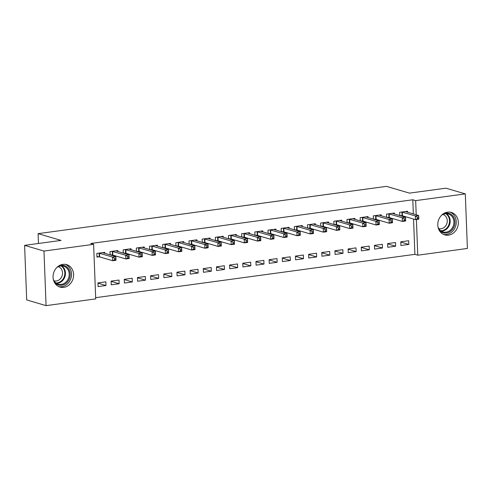 <?xml version="1.0" encoding="UTF-8"?>
<svg xmlns="http://www.w3.org/2000/svg" width="492" height="492" viewBox="0 0 492 492"><rect width="100%" height="100%" fill="white"/><g stroke="black" fill="none" stroke-linecap="round" stroke-linejoin="round"><path stroke-width="0.74" d="M62.89 264.364A11.703 10.147 -73.6 0 1 66.635 264.635A11.703 10.147 -73.6 0 1 73.505 276.615A11.703 10.147 -73.6 0 1 63.769 287.371A11.703 10.147 -73.6 0 1 60.024 287.094A11.703 10.147 -73.6 0 1 53.154 275.114A11.703 10.147 -73.6 0 1 62.89 264.364M447.609 212.15A11.703 10.147 -73.6 0 1 451.355 212.427A11.703 10.147 -73.6 0 1 458.224 224.401A11.703 10.147 -73.6 0 1 448.495 235.158A11.703 10.147 -73.6 0 1 444.743 234.881A11.703 10.147 -73.6 0 1 437.874 222.907A11.703 10.147 -73.6 0 1 447.609 212.15M95.663 297.672L414.891 254.346L417.763 255.194L416.392 219.524M95.712 298.896L46.076 305.637L43.979 251.061L93.615 244.327L95.712 298.896M43.979 251.061L24.6 245.36L26.697 299.929L46.076 305.637M24.6 245.36L61.069 240.41L38.099 233.645L386.484 186.363L409.455 193.128L445.924 188.178L465.303 193.885L467.4 248.454L417.763 255.194M38.099 233.645L38.481 243.472M119.162 283.73L119.015 280.046L111.118 281.117L111.26 284.807L119.162 283.73L111.13 281.369M117.92 251.547L117.883 250.545L109.987 251.621L110.11 254.911M112.256 255.016L111.032 255.182M145.491 280.157L145.349 276.473L137.452 277.543L137.594 281.233L145.491 280.157L137.459 277.796M144.254 247.974L144.218 246.972L136.315 248.048L136.444 251.338M138.59 251.443L137.366 251.609M171.825 276.584L171.683 272.9L163.781 273.97L163.922 277.66L171.825 276.584L163.793 274.222M170.589 244.401L170.552 243.399L162.649 244.475L162.778 247.765M164.925 247.87L163.695 248.036M198.159 273.011L198.018 269.327L190.115 270.397L190.256 274.087L198.159 273.011L190.127 270.649M196.923 240.828L196.88 239.825L188.983 240.902L189.106 244.192M191.253 244.296L190.029 244.463M224.487 269.438L224.346 265.754L216.449 266.824L216.591 270.508L224.487 269.438L216.455 267.076M223.251 237.255L223.214 236.252L215.318 237.322L215.441 240.619M217.587 240.723L216.363 240.889M250.822 265.865L250.68 262.175L242.784 263.251L242.925 266.935L250.822 265.865L242.79 263.497M249.585 233.682L249.549 232.679L241.646 233.749L241.775 237.046M243.921 237.15L242.691 237.316M277.156 262.291L277.014 258.601L269.112 259.678L269.253 263.361L277.156 262.291L269.124 259.924M275.92 230.108L275.883 229.106L267.98 230.176L268.109 233.472M270.256 233.577L269.026 233.743M303.49 258.718L303.349 255.028L295.446 256.104L295.587 259.788L303.49 258.718L295.458 256.35M302.254 226.535L302.211 225.533L294.314 226.603L294.437 229.899M296.584 230.004L295.36 230.17M329.818 255.145L329.677 251.455L321.78 252.525L321.922 256.215L329.818 255.145L321.786 252.777M328.582 222.962L328.545 221.96L320.649 223.03L320.772 226.326M322.918 226.431L321.694 226.597M356.153 251.572L356.011 247.882L348.115 248.952L348.256 252.642L356.153 251.572L348.121 249.204M354.916 219.389L354.88 218.387L346.977 219.457L347.106 222.753M349.252 222.851L348.022 223.024M382.487 247.999L382.346 244.309L374.443 245.379L374.584 249.069L382.487 247.999L374.455 245.631M381.251 215.816L381.214 214.813L373.311 215.883L373.44 219.174M375.587 219.278L374.357 219.444M408.821 244.419L408.68 240.736L400.777 241.806L400.918 245.496L408.821 244.419L400.789 242.058M407.585 212.237L407.542 211.234L399.645 212.31L399.768 215.601M401.915 215.705L400.691 215.871M414.891 254.346L413.538 219.051M413.341 213.934L412.794 199.777L90.743 243.485L93.615 244.327M394.418 214.026L394.381 213.024L386.478 214.094L386.607 217.39M388.754 217.495L387.524 217.661M395.654 246.209L395.513 242.519L387.61 243.595L387.751 247.279L395.654 246.209L387.622 243.841M368.084 217.599L368.047 216.597L360.144 217.667L360.273 220.963M362.419 221.068L361.189 221.234M369.32 249.782L369.178 246.098L361.282 247.168L361.423 250.852L369.32 249.782L361.288 247.421M341.749 221.172L341.712 220.17L333.816 221.246L333.939 224.537M336.085 224.641L334.861 224.807M342.986 253.355L342.844 249.672L334.947 250.742L335.089 254.432L342.986 253.355L334.954 250.994M315.421 224.746L315.378 223.743L307.482 224.819L307.605 228.11M309.751 228.214L308.527 228.38M316.657 256.929L316.516 253.245L308.613 254.315L308.755 258.005L316.657 256.929L308.625 254.567M289.087 228.319L289.05 227.316L281.147 228.393L281.276 231.683M283.423 231.787L282.193 231.953M290.323 260.502L290.182 256.818L282.279 257.888L282.42 261.578L290.323 260.502L282.291 258.14M262.753 231.892L262.716 230.889L254.813 231.966L254.942 235.256M257.088 235.361L255.858 235.527M263.989 264.075L263.847 260.391L255.951 261.461L256.092 265.151L263.989 264.075L255.957 261.713M236.418 235.471L236.381 234.469L228.485 235.539L228.608 238.829M230.754 238.934L229.53 239.1M237.654 267.654L237.513 263.964L229.616 265.034L229.758 268.724L237.654 267.654L229.623 265.286M210.09 239.044L210.047 238.042L202.15 239.112L202.273 242.408M204.42 242.507L203.196 242.679M211.326 271.227L211.185 267.537L203.282 268.607L203.424 272.297L211.326 271.227L203.294 268.86M183.756 242.618L183.719 241.615L175.816 242.685L175.945 245.982M178.092 246.086L176.862 246.252M184.992 274.8L184.851 271.11L176.948 272.187L177.089 275.871L184.992 274.8L176.96 272.433M157.422 246.191L157.385 245.188L149.482 246.258L149.611 249.555M151.757 249.659L150.527 249.825M158.658 278.374L158.516 274.684L150.62 275.76L150.761 279.444L158.658 278.374L150.626 276.006M131.087 249.764L131.05 248.761L123.154 249.831L123.277 253.128M125.423 253.232L124.199 253.398M132.323 281.947L132.182 278.257L124.285 279.333L124.427 283.017L132.323 281.947L124.291 279.579M104.759 253.337L104.716 252.334L96.819 253.405L96.961 257.095L99.089 256.806M105.995 285.52L105.854 281.83L97.951 282.906L98.093 286.59L105.995 285.52L97.963 283.152M412.794 199.777L415.666 200.619L465.303 193.885M416.207 214.776L415.666 200.619M417.351 217.2L417.407 218.676L418.723 218.497L418.667 217.021L417.351 217.2L415.383 215.951L418.68 215.508L418.821 219.192L415.525 219.641L415.383 215.951L401.773 212.021M405.414 211.523L418.68 215.508L418.667 217.021M417.407 218.676L415.525 219.641L402.462 215.791L399.768 215.465M418.723 218.497L418.821 219.192M404.184 218.989L404.239 220.459L405.556 220.281L405.5 218.805L404.184 218.989L402.216 217.741L405.513 217.292L405.654 220.982L402.364 221.425L402.216 217.741L388.612 213.805M392.247 213.313L405.513 217.292L405.5 218.805M404.239 220.459L402.364 221.425L389.295 217.581L386.601 217.255M405.556 220.281L405.654 220.982M391.017 220.773L391.072 222.249L392.388 222.07L392.333 220.594L391.017 220.773L389.055 219.524L392.345 219.081L392.487 222.765L389.197 223.214L389.055 219.524L375.445 215.594M379.08 215.102L392.345 219.081L392.333 220.594M391.072 222.249L389.197 223.214L376.134 219.364L373.434 219.038M392.388 222.07L392.487 222.765M443.452 213.725A10.129 8.782 -73.6 0 1 452.886 216.08A10.129 8.782 -73.6 0 1 453.932 226.996A10.129 8.782 -73.6 0 1 438.803 229.506M438.003 226.984A9.379 8.13 106.4 0 0 443.034 231.953A9.379 8.13 106.4 0 0 452.984 226.597A9.379 8.13 106.4 0 0 448.329 213.958A9.379 8.13 106.4 0 0 441.41 215.416M442.96 214.457A7.386 6.402 -73.6 0 1 446.533 224.383A7.386 6.402 -73.6 0 1 438.79 228.626M443.47 234.395A11.63 10.08 106.4 0 0 455.1 227.581A11.63 10.08 106.4 0 0 450.02 212.144M58.733 265.932A10.129 8.782 -73.6 0 1 68.167 268.288A10.129 8.782 -73.6 0 1 69.206 279.21A10.129 8.782 -73.6 0 1 54.083 281.719M53.284 279.192A9.379 8.13 106.4 0 0 58.314 284.167A9.379 8.13 106.4 0 0 68.265 278.81A9.379 8.13 106.4 0 0 63.609 266.172A9.379 8.13 106.4 0 0 56.691 267.623M58.241 266.67A7.386 6.402 -73.6 0 1 61.807 276.59A7.386 6.402 -73.6 0 1 54.065 280.834M58.745 286.608A11.63 10.08 106.4 0 0 70.374 279.788A11.63 10.08 106.4 0 0 65.301 264.352M377.85 222.562L377.905 224.032L379.221 223.854L379.166 222.384L377.85 222.562L375.888 221.314L379.178 220.865L379.32 224.555L376.029 224.998L375.888 221.314L362.278 217.378M365.913 216.886L379.178 220.865L379.166 222.384M377.905 224.032L376.029 224.998L362.967 221.154L360.267 220.828M379.221 223.854L379.32 224.555M364.683 224.346L364.738 225.822L366.054 225.643L365.999 224.167L364.683 224.346L362.721 223.097L366.011 222.655L366.153 226.338L362.862 226.787L362.721 223.097L349.111 219.168M352.746 218.676L366.011 222.655L365.999 224.167M364.738 225.822L362.862 226.787L349.8 222.944L347.1 222.612M366.054 225.643L366.153 226.338M351.516 226.135L351.571 227.612L352.893 227.427L352.832 225.957L351.516 226.135L349.554 224.887L352.844 224.438L352.985 228.128L349.695 228.577L349.554 224.887L335.944 220.951M339.585 220.459L352.844 224.438L352.832 225.957M351.571 227.612L349.695 228.577L336.633 224.727L333.933 224.401M352.893 227.427L352.985 228.128M338.348 227.919L338.41 229.395L339.726 229.217L339.664 227.741L338.348 227.919L336.387 226.677L339.677 226.228L339.818 229.912L336.528 230.361L336.387 226.677L322.777 222.741M326.417 222.249L339.677 226.228L339.664 227.741M338.41 229.395L336.528 230.361L323.465 226.517L320.766 226.185M339.726 229.217L339.818 229.912M325.181 229.709L325.243 231.185L326.559 231.006L326.503 229.53L325.181 229.709L323.219 228.46L326.51 228.011L326.657 231.701L323.361 232.15L323.219 228.46L309.609 224.53M313.25 224.032L326.51 228.011L326.503 229.53M325.243 231.185L323.361 232.15L310.298 228.3L307.598 227.974M326.559 231.006L326.657 231.701M312.02 231.492L312.076 232.968L313.392 232.79L313.336 231.314L312.02 231.492L310.052 230.25L313.349 229.801L313.49 233.491L310.194 233.934L310.052 230.25L296.442 226.314M300.083 225.822L313.349 229.801L313.336 231.314M312.076 232.968L310.194 233.934L297.131 230.09L294.437 229.764M313.392 232.79L313.49 233.491M298.853 233.282L298.908 234.758L300.225 234.579L300.169 233.103L298.853 233.282L296.891 232.033L300.182 231.591L300.323 235.274L297.033 235.723L296.891 232.033L283.281 228.103M286.916 227.605L300.182 231.591L300.169 233.103M298.908 234.758L297.033 235.723L283.964 231.873L281.27 231.547M300.225 234.579L300.323 235.274M285.686 235.065L285.741 236.541L287.057 236.363L287.002 234.887L285.686 235.065L283.724 233.823L287.014 233.374L287.156 237.064L283.866 237.507L283.724 233.823L270.114 229.887M273.749 229.395L287.014 233.374L287.002 234.887M285.741 236.541L283.866 237.507L270.803 233.663L268.103 233.337M287.057 236.363L287.156 237.064M272.519 236.855L272.574 238.331L273.89 238.153L273.835 236.677L272.519 236.855L270.557 235.607L273.847 235.164L273.989 238.848L270.698 239.297L270.557 235.607L256.947 231.677M260.582 231.178L273.847 235.164L273.835 236.677M272.574 238.331L270.698 239.297L257.636 235.447L254.936 235.121M273.89 238.153L273.989 238.848M259.352 238.645L259.407 240.114L260.723 239.936L260.668 238.46L259.352 238.645L257.39 237.396L260.68 236.947L260.822 240.637L257.531 241.08L257.39 237.396L243.78 233.46M247.415 232.968L260.68 236.947L260.668 238.46M259.407 240.114L257.531 241.08L244.469 237.236L241.769 236.91M260.723 239.936L260.822 240.637M246.185 240.428L246.24 241.904L247.562 241.726L247.501 240.25L246.185 240.428L244.223 239.18L247.513 238.737L247.654 242.421L244.364 242.87L244.223 239.18L230.613 235.25M234.253 234.758L247.513 238.737L247.501 240.25M246.24 241.904L244.364 242.87L231.302 239.02L228.602 238.694M247.562 241.726L247.654 242.421M233.017 242.218L233.079 243.688L234.395 243.509L234.333 242.039L233.017 242.218L231.055 240.969L234.346 240.52L234.487 244.21L231.197 244.653L231.055 240.969L217.446 237.033M221.086 236.541L234.346 240.52L234.333 242.039M233.079 243.688L231.197 244.653L218.134 240.809L215.435 240.483M234.395 243.509L234.487 244.21M219.85 244.001L219.912 245.477L221.228 245.299L221.172 243.823L219.85 244.001L217.888 242.753L221.179 242.31L221.326 245.994L218.03 246.443L217.888 242.753L204.278 238.823M207.919 238.331L221.179 242.31L221.172 243.823M219.912 245.477L218.03 246.443L204.967 242.599L202.273 242.267M221.228 245.299L221.326 245.994M206.689 245.791L206.745 247.267L208.061 247.082L208.005 245.613L206.689 245.791L204.721 244.542L208.018 244.093L208.159 247.783L204.863 248.232L204.721 244.542L191.111 240.606M194.752 240.114L208.018 244.093L208.005 245.613M206.745 247.267L204.863 248.232L191.8 244.383L189.106 244.057M208.061 247.082L208.159 247.783M193.522 247.574L193.577 249.05L194.893 248.872L194.838 247.396L193.522 247.574L191.56 246.332L194.85 245.883L194.992 249.567L191.702 250.016L191.56 246.332L177.95 242.396M181.585 241.904L194.85 245.883L194.838 247.396M193.577 249.05L191.702 250.016L178.633 246.172L175.939 245.84M194.893 248.872L194.992 249.567M180.355 249.364L180.41 250.84L181.726 250.662L181.671 249.186L180.355 249.364L178.393 248.116L181.683 247.667L181.825 251.357L178.535 251.806L178.393 248.116L164.783 244.186M168.418 243.688L181.683 247.667L181.671 249.186M180.41 250.84L178.535 251.806L165.472 247.956L162.772 247.63M181.726 250.662L181.825 251.357M167.188 251.148L167.243 252.624L168.559 252.445L168.504 250.969L167.188 251.148L165.226 249.905L168.516 249.456L168.658 253.146L165.367 253.589L165.226 249.905L151.616 245.969M155.251 245.477L168.516 249.456L168.504 250.969M167.243 252.624L165.367 253.589L152.305 249.745L149.605 249.419M168.559 252.445L168.658 253.146M154.021 252.937L154.076 254.413L155.392 254.235L155.337 252.759L154.021 252.937L152.059 251.689L155.349 251.246L155.49 254.93L152.2 255.379L152.059 251.689L138.449 247.759M142.083 247.261L155.349 251.246L155.337 252.759M154.076 254.413L152.2 255.379L139.138 251.529L136.438 251.203M155.392 254.235L155.49 254.93M140.853 254.721L140.909 256.197L142.231 256.018L142.17 254.542L140.853 254.721L138.892 253.478L142.182 253.029L142.323 256.719L139.033 257.162L138.892 253.478L125.282 249.542M128.922 249.05L142.182 253.029L142.17 254.542M140.909 256.197L139.033 257.162L125.97 253.318L123.271 252.993M142.231 256.018L142.323 256.719M127.686 256.51L127.748 257.986L129.064 257.808L129.002 256.332L127.686 256.51L125.724 255.262L129.015 254.819L129.156 258.503L125.866 258.952L125.724 255.262L112.115 251.332M115.755 250.84L129.015 254.819L129.002 256.332M127.748 257.986L125.866 258.952L112.803 255.102L110.103 254.776M129.064 257.808L129.156 258.503M114.525 258.3L114.581 259.77L115.897 259.591L115.841 258.122L114.525 258.3L112.557 257.052L115.854 256.603L115.995 260.293L112.699 260.735L112.557 257.052L98.947 253.116M102.588 252.624L115.854 256.603L115.841 258.122M114.581 259.77L112.699 260.735L99.636 256.892L96.942 256.566M115.897 259.591L115.995 260.293M402.321 212.107L402.462 215.791M401.958 212.04L402.099 215.73M389.154 213.891L389.295 217.581M388.791 213.829L388.932 217.513M375.986 215.68L376.134 219.364M375.624 215.613L375.765 219.303M446.385 213.669A9.379 8.13 -73.6 0 1 449.245 225.496A9.379 8.13 -73.6 0 1 441.238 231.142M440.647 230.723A9.071 7.866 106.4 0 0 448.649 225.275A9.071 7.866 106.4 0 0 445.66 213.7M61.66 265.883A9.379 8.13 -73.6 0 1 64.526 277.709A9.379 8.13 -73.6 0 1 56.519 283.355M55.928 282.937A9.071 7.866 106.4 0 0 63.929 277.488A9.071 7.866 106.4 0 0 60.94 265.914M362.825 217.464L362.967 221.154M362.463 217.403L362.604 221.086M349.658 219.254L349.8 222.944M349.295 219.186L349.437 222.876M336.491 221.043L336.633 224.727M336.128 220.976L336.27 224.66M323.324 222.827L323.465 226.517M322.961 222.759L323.103 226.449M310.157 224.616L310.298 228.3M309.794 224.549L309.935 228.233M296.99 226.4L297.131 230.09M296.627 226.332L296.768 230.022M283.822 228.19L283.964 231.873M283.46 228.122L283.601 231.812M270.655 229.973L270.803 233.663M270.293 229.912L270.434 233.595M257.494 231.763L257.636 235.447M257.132 231.695L257.273 235.385M244.327 233.546L244.469 237.236M243.964 233.485L244.106 237.169M231.16 235.336L231.302 239.02M230.797 235.268L230.939 238.958M217.993 237.119L218.134 240.809M217.63 237.058L217.772 240.742M204.826 238.909L204.967 242.599M204.463 238.841L204.604 242.531M191.659 240.699L191.8 244.383M191.296 240.631L191.437 244.315M178.491 242.482L178.633 246.172M178.129 242.415L178.27 246.105M165.33 244.272L165.472 247.956M164.961 244.204L165.109 247.888M152.163 246.055L152.305 249.745M151.8 245.988L151.942 249.678M138.996 247.845L139.138 251.529M138.633 247.777L138.775 251.467M125.829 249.628L125.97 253.318M125.466 249.567L125.608 253.251M112.662 251.418L112.803 255.102M112.299 251.35L112.44 255.04M99.495 253.202L99.636 256.892M99.132 253.14L99.273 256.824"/></g></svg>
